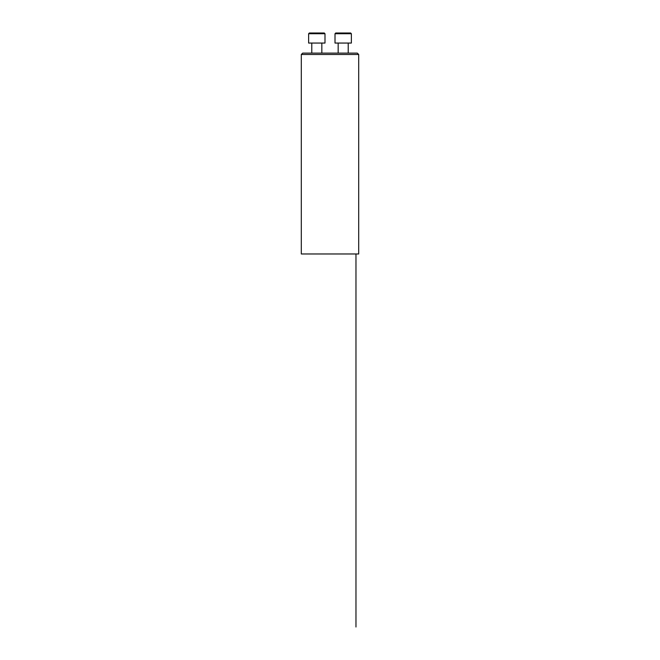 <?xml version="1.0" encoding="UTF-8"?>
<svg xmlns="http://www.w3.org/2000/svg" width="660" height="660" viewBox="0 0 660 660"><rect width="100%" height="100%" fill="white"/><g stroke="black" fill="none" stroke-linecap="round" stroke-linejoin="round"><path stroke-width="0.99" d="M301.307 54.491L302.684 53.113L357.316 53.113L358.693 54.491L301.307 54.491L301.307 253.976L358.693 253.976L358.693 54.491M348.216 43.057L348.216 53.113L348.216 43.057M335.008 33.718L335.725 33L350.65 33L351.367 33.718L335.008 33.718L335.008 43.057L351.367 43.057L351.367 33.718L351.367 43.057M321.841 43.057L321.841 53.113M308.632 33.718L309.35 33L324.274 33L324.992 33.718L308.632 33.718L308.632 43.057L324.992 43.057L324.992 33.718M355.971 253.976L355.971 627M338.159 43.057L338.159 53.113M311.784 43.057L311.784 53.113"/></g></svg>
